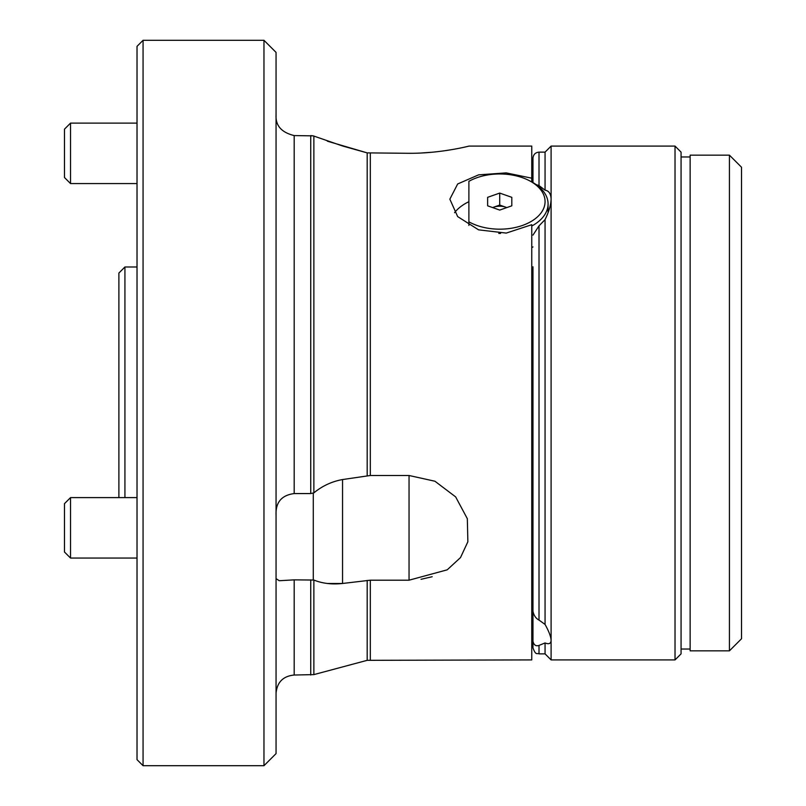 <?xml version="1.0" encoding="UTF-8"?>
<svg xmlns="http://www.w3.org/2000/svg" width="806" height="806" viewBox="0 0 806 806"><rect width="100%" height="100%" fill="white"/><g stroke="black" fill="none" stroke-linecap="round" stroke-linejoin="round"><path stroke-width="1.21" d="M263.965 40.3L276.055 52.39L276.055 753.61L263.965 765.7L263.965 40.3L143.065 40.3L143.065 765.7L263.965 765.7M276.055 515.225C275.491 502.42 281.536 495.206 294.19 493.564L310.733 493.564L313.866 492.859C322.36 485.907 331.921 481.474 342.55 479.55L370.317 475.5L409.045 475.5L434.938 481.232L455.642 496.889L467.329 518.691L467.863 541.773L460.508 557.571L447.199 569.832L409.045 580.199L370.317 580.199L342.55 583.473C332.012 584.632 322.45 583.494 313.866 580.048L294.19 579.857L279.249 580.723L276.055 578.617M310.733 493.564L310.733 135.579L313.282 135.871L294.19 135.579C281.546 132.466 275.501 125.655 276.055 115.157M327.438 583.484L342.55 583.473L342.55 479.55M327.438 141.211L367.183 152.878L342.55 145.987L313.282 135.871M143.065 765.7L137.02 759.655L137.02 46.345L143.065 40.3M409.045 153.301C441.466 153.493 469.888 145.846 469.062 146.088C469.868 145.836 441.617 153.483 409.045 153.301L367.183 152.878L367.183 475.711M367.183 580.411L367.183 660.326L531.759 659.913L531.759 224.713L506.228 233.085L478.583 229.851L457.657 216.592L449.849 199.173L457.667 183.97L478.603 174.852L506.158 172.887L531.759 178.176L531.759 146.088L469.062 146.088M421.014 579.302L432.187 576.733M420.954 153.019L432.197 152.223M442.726 151.024L451.572 149.674M464.538 147.135L467.933 146.36M531.759 178.176L531.759 181.924M539.013 653.868L545.058 653.868L545.058 642.946L539.013 645.415L539.013 653.868C537.219 652.709 535.839 656.084 532.968 647.822L532.968 608.53L531.759 608.53M468.891 201.691A49.871 30.356 0 0 0 454.534 212.713M313.282 493.322L313.282 579.796M539.013 620.076L545.058 624.438L545.058 219.625L539.013 225.871L539.013 620.076C535.869 618.454 533.854 615.522 532.968 611.28L532.968 266.776M539.013 185.561L545.058 190.176L545.058 152.133L539.013 152.133L539.013 185.561L536.101 184.574M532.968 182.599L532.968 158.178L532.968 182.599M545.058 219.625C548.906 211.736 550.921 204.926 551.103 199.173L551.103 640.357C550.931 636.669 548.916 631.37 545.058 624.438M532.968 647.822L532.968 604.399M532.968 641.264C533.844 645.042 535.859 646.432 539.013 645.415M545.058 642.946C548.906 644.508 550.921 643.641 551.103 640.357L551.103 659.913L545.058 653.868M729.43 155.155L741.52 167.245L741.52 638.755L729.43 650.845L729.43 155.155L690.138 155.155L690.138 650.845L729.43 650.845M675.025 146.088L681.07 152.133L681.07 653.868L675.025 659.913L675.025 146.088L551.103 146.088L551.103 199.173C550.931 193.813 548.916 190.81 545.058 190.176M532.968 235.12L539.013 225.871M137.02 266.988L124.93 266.988L124.93 497.604M118.885 497.604L118.885 273.033L124.93 266.988M506.783 207.595A12.09 7.365 0 0 0 505.765 207.192A12.09 7.365 0 0 0 493.675 207.192L492.597 207.575M506.843 207.575L499.72 205.067L493.675 207.192A12.09 7.365 0 0 0 492.657 207.595M468.891 225.428L468.891 181.29L470.644 180.393A45.338 27.595 0 0 0 468.891 181.34M468.891 221.811A45.338 27.595 0 0 0 533.743 219.816A45.338 27.595 0 0 0 528.796 180.393A45.338 27.595 0 0 0 470.644 180.393M487.63 205.822L499.72 210.074L511.81 205.822L511.81 197.329L499.72 193.077L487.63 197.329L487.63 205.822L487.63 197.329M532.968 246.938A48.36 29.439 180 0 1 531.759 247.603M528.796 180.393L530.731 181.38A48.36 29.439 180 0 1 548.08 203.978A48.36 29.439 180 0 1 531.759 226.023M500.597 233.408A48.36 29.439 180 0 1 498.773 233.408M499.72 205.067L499.72 193.077M511.81 205.822L511.81 197.329M70.525 183.566L64.48 177.522L64.48 129.161L70.525 123.117L70.525 183.566L137.02 183.566M70.525 497.604L70.525 558.054L137.02 558.054L70.525 558.054L64.48 552.009L64.48 503.649L70.525 497.604L137.02 497.604M294.19 493.564L294.19 135.579M367.183 660.326L313.866 674.612L294.19 675.025L294.19 579.857M313.866 674.612L313.866 580.048M310.733 675.025L310.733 579.857M370.317 659.913L370.317 580.199M313.866 492.859L313.866 136.093M370.317 475.5L370.317 153.301M409.045 475.5L409.045 580.199M294.19 675.025C283.178 676.103 277.133 682.148 276.055 693.16M539.013 152.133C535.345 152.495 533.33 154.51 532.968 158.178M675.025 659.913L551.103 659.913M690.138 156.969L681.07 156.969M690.138 649.032L681.07 649.032M545.058 152.133L551.103 146.088M548.08 203.978L548.08 212.613M70.525 123.117L137.02 123.117M64.48 552.009L70.525 558.054"/></g></svg>
